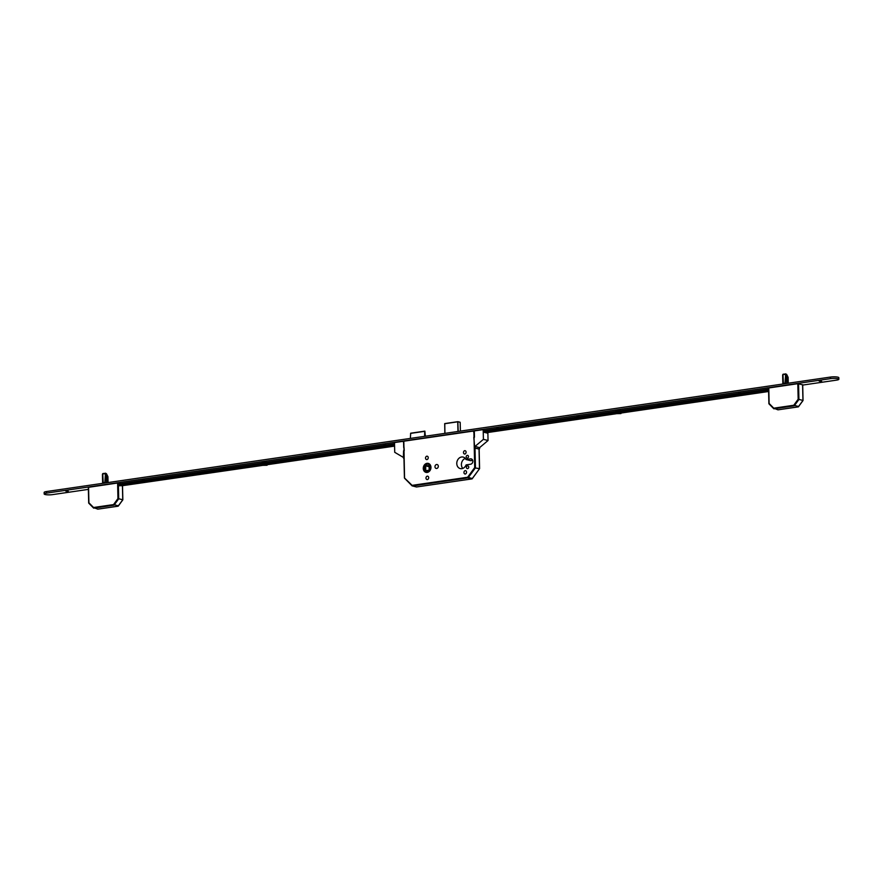 <?xml version="1.0" encoding="UTF-8"?>
<svg xmlns="http://www.w3.org/2000/svg" width="883" height="883" viewBox="0 0 883 883"><rect width="100%" height="100%" fill="white"/><g stroke="black" fill="none" stroke-linecap="round" stroke-linejoin="round"><path stroke-width="1.32" d="M427.008 463.332A4.625 3.786 -75.9 0 0 423.31 467.703A4.625 3.786 -75.9 0 0 425.981 472.372A4.625 3.786 -75.9 0 0 427.217 472.427A4.625 3.786 -75.9 0 0 430.915 468.067A4.625 3.786 -75.9 0 0 428.233 463.387A4.625 3.786 -75.9 0 0 427.008 463.332M427.206 472.35A4.547 3.72 -75.9 0 0 430.849 468.056A4.547 3.72 -75.9 0 0 428.211 463.476A4.547 3.72 -75.9 0 0 427.008 463.409A4.547 3.72 -75.9 0 0 423.376 467.703A4.547 3.72 -75.9 0 0 426.003 472.295A4.547 3.72 -75.9 0 0 427.206 472.35M427.019 463.939A4.018 3.278 -75.9 0 0 423.818 467.725A4.018 3.278 -75.9 0 0 426.136 471.776A4.018 3.278 -75.9 0 0 427.195 471.82A4.018 3.278 -75.9 0 0 430.407 468.034A4.018 3.278 -75.9 0 0 428.089 463.994A4.018 3.278 -75.9 0 0 427.019 463.939M428.376 464.083A4.018 3.278 -75.9 0 0 427.615 464.083A4.018 3.278 -75.9 0 0 424.436 467.692A4.018 3.278 -75.9 0 0 426.434 471.831M467.549 465.882A1.391 1.137 -75.9 0 0 467.615 468.619A1.391 1.137 -75.9 0 0 467.549 465.882M467.306 455.363A1.391 1.137 -75.9 0 0 467.372 458.1A1.391 1.137 -75.9 0 0 467.306 455.363M465.209 470.628A1.744 1.424 -75.9 0 0 465.286 474.039A1.744 1.424 -75.9 0 0 465.209 470.628M464.756 450.65A1.744 1.424 -75.9 0 0 464.833 454.061A1.744 1.424 -75.9 0 0 464.756 450.65M427.295 476.158A1.744 1.424 -75.9 0 0 427.372 479.579A1.744 1.424 -75.9 0 0 427.295 476.158M426.842 456.18A1.744 1.424 -75.9 0 0 426.919 459.601A1.744 1.424 -75.9 0 0 426.842 456.18M436.599 464.513A2.009 1.645 -75.9 0 0 436.688 468.465A2.009 1.645 -75.9 0 0 436.599 464.513M461.566 456.997A5.938 4.857 -75.9 0 0 456.82 462.593A5.938 4.857 -75.9 0 0 460.253 468.586A5.938 4.857 -75.9 0 0 461.831 468.663A5.938 4.857 -75.9 0 0 466.125 464.877L470.628 464.215A2.726 2.23 -75.9 0 0 470.507 458.851L466.003 459.513A5.938 4.857 -75.9 0 0 463.145 457.074A5.938 4.857 -75.9 0 0 461.566 456.997M465.275 458.398A5.938 4.857 -75.9 0 0 461.621 462.813A5.938 4.857 -75.9 0 0 462.758 468.42M403.796 450.716L404.414 477.891L412.118 485.363L467.626 477.261L474.701 467.571L473.873 430.981L403.818 441.213L404.569 478.255L411.997 485.738M473.873 430.981L474.613 430.992M429.613 470.209L425.694 470.617L425.727 465.871L429.723 465.451L429.69 470.087M425.727 465.871L429.171 466.732L429.149 470.253M425.628 436.18L425.595 436.092A1.6 0.872 81.7 0 0 425.485 435.827L425.33 435.54M410.374 438.409L410.672 433.211L424.866 431.136L425.341 436.224M424.568 436.334L424.756 431.312L410.573 433.376M472.692 460.374L470.639 460.672L466.003 459.513M412.118 485.363L416.467 486.986L471.975 478.873L467.935 477.869L412.427 485.97L412.118 485.363M474.999 448.001L475.451 467.582L474.701 467.571L475.33 467.968L468.244 477.659L467.626 477.261L472.372 478.564M472.173 478.796L479.436 468.851M385.761 444.701L383.752 444.745M384.381 445.187L386.224 444.922M305.948 456.356L303.929 456.401M304.569 456.842L306.401 456.577M225.242 468.133L223.233 468.178M223.863 468.63L225.706 468.354M144.547 479.922L142.527 479.966M143.156 480.407L145 480.142M67.825 491.125L65.817 491.169M66.004 491.136L68.3 491.312L66.004 491.136M498.387 428.255L496.378 428.299M497.008 428.741L498.851 428.476M579.093 416.467L577.085 416.511M577.714 416.953L579.546 416.688M659.8 404.679L657.78 404.723M658.409 405.176L660.252 404.9M740.495 392.902L738.486 392.946M739.115 393.388L740.958 393.123M821.201 381.114L819.192 381.158M819.38 381.125L821.665 381.301L819.38 381.125M88.377 489.381L52.527 494.623A5.353 0.982 -1.3 0 1 47.031 494.789A5.353 0.982 -1.3 0 1 44.183 493.994A5.353 0.982 -1.3 0 1 46.545 493.122L830.506 378.641A5.353 0.982 -1.3 0 1 836.002 378.465A5.353 0.982 -1.3 0 1 838.85 379.271A5.353 0.982 -1.3 0 1 836.488 380.143L802.691 385.076M44.183 493.994L44.15 492.416A5.353 0.982 -1.3 0 1 46.512 491.544L830.473 377.063A5.353 0.982 -1.3 0 1 835.969 376.886A5.353 0.982 -1.3 0 1 838.817 377.692L838.85 379.271M169.768 478.266L167.273 478.454L169.768 478.266M394.58 445.794L383.2 446.897L394.558 445.12M303.664 458.707L316.567 457.019L303.664 458.707M222.958 470.496L235.871 468.807L222.958 470.496M142.251 482.284L155.165 480.595L142.251 482.284M121.633 485.805L262.295 465.44M267.052 464.734L394.58 446.114M394.524 443.707L118.377 484.027M394.558 444.756L118.399 485.087M264.944 464.072L275.728 462.957L266.986 464.359M118.41 485.518L129.028 484.348L119.669 485.827M262.074 462.515L267.052 462.317M266.942 462.339L263.101 462.25L261.931 463.067M262.251 463.023L264.326 462.714M615.926 410.838L620.904 410.65M620.793 410.661L616.952 410.573L615.782 411.401M616.102 411.346L618.177 411.048M498.222 429.944L500.021 430.396L487.537 431.666L498.222 429.944M578.928 418.156L580.716 418.608L568.244 419.878L578.928 418.156M618.784 412.394L620.837 412.692M659.402 406.412L661.201 406.853L648.718 408.123L659.402 406.412M740.109 394.624L741.897 395.076L729.424 396.346L740.109 394.624M725.241 397.151L722.747 397.35L725.241 397.151M483.652 430.694L768.563 389.083M768.607 391.07L763.74 391.39L768.596 390.573M483.685 431.743L768.585 390.143M768.618 391.5L620.904 413.067M616.135 413.763L486.014 432.769M616.091 413.387L608.862 413.984L616.157 412.78M267.063 465.253L267.052 464.458L263.289 464.182L262.251 465.363L267.063 465.253L262.251 465.363M620.915 413.575L620.892 412.791L617.14 412.504L616.102 413.685L620.915 413.575L616.102 413.685M403.973 458.608A1.071 0.585 -98.3 0 1 403.399 457.427L403.586 450.738L404.248 450.65L403.597 442.118M403.388 442.063L404.215 441.158L394.502 442.571L394.723 452.306L403.399 457.427M403.741 457.372A1.071 0.585 81.7 0 0 403.961 458.222M474.679 447.019L475.021 446.964A1.071 0.585 81.7 0 0 475.639 448.167L475.308 448.222A1.071 0.585 -98.3 0 1 474.679 447.019L473.796 437.328L474.458 437.228L474.337 431.71L473.487 431.831L473.476 431.047L483.189 429.624L483.409 439.348L475.109 446.345L479.646 447.758L475.109 446.345M484.027 430.639L483.189 429.624M487.416 432.56L487.427 433.123L483.696 432.184L483.873 430.661M487.858 432.493L488.045 440.518L483.409 439.348M475.308 448.222L479.083 449.028L475.639 448.167M479.48 468.707L475.33 467.968L479.491 468.597L479.039 449.061A1.071 0.585 -98.3 0 1 478.741 449.083M488.045 440.518L479.745 447.515M479.083 449.028A1.071 0.585 81.7 0 0 479.657 448.134L479.646 447.758M88.775 502.913L88.333 487.339L117.605 483.012L120.916 483.663M88.565 487.25L88.918 502.802L93.565 507.515L113.554 504.59L117.958 498.564L122.594 499.723M113.554 504.59L118.19 505.76M118.355 483.023L118.708 498.796L114.05 505.164L93.697 508.144L93.565 507.515L97.737 509.149L118.09 506.18L122.748 499.8L122.428 485.694M104.823 483.023L105.474 473.167L104.989 483.001M106.468 482.78L106.39 473.663L106.666 482.758M108.013 482.56L107.814 476.533M103.09 483.277L102.781 473.63M102.494 474.259L102.649 483.343L102.439 474.436M88.918 502.802L93.554 508.001M768.983 403.586L768.541 388.012L797.813 383.686L802.603 384.811M768.773 387.924L769.126 403.476L773.773 408.189L793.762 405.264L798.166 399.237L802.802 400.396M793.762 405.264L798.398 406.434M798.563 383.697L798.916 399.469L794.259 405.838L773.905 408.818L773.773 408.189L777.945 409.822L798.298 406.853L802.956 400.474L802.592 384.701M785.02 383.697L783.398 383.432L785.009 383.189L785.671 373.84L785.197 383.675M786.676 383.454L786.587 374.337L786.874 383.432M788.21 383.233L788.022 377.207M783.298 383.95L782.989 374.304M782.702 374.933L782.857 384.017L782.647 375.109M769.126 403.476L773.762 408.674M404.502 477.835L403.884 450.816M403.807 447.549L403.686 442.14M471.886 459.204L470.507 458.851M416.202 486.908L412.041 485.816L404.524 478.078M479.138 449.05L479.579 468.641L472.041 478.884L416.599 486.963M457.957 431.456L457.747 421.809L444.701 423.719L444.855 433.376L444.734 423.608M460.374 431.103L460.175 422.372L457.813 421.677L444.778 423.575L444.922 433.365M457.913 421.699L460.087 422.229L457.869 421.677L458.189 431.423M444.635 423.741L457.791 421.677M460.175 422.405L460.407 431.103M46.512 491.544L46.545 493.122M830.473 377.063L830.506 378.641M144.481 482.317L144.47 481.599M225.187 470.529L225.165 469.822M305.882 458.741L305.871 458.034M385.705 447.085L385.683 446.379M731.908 395.816L731.919 396.533M651.201 407.604L651.224 408.31M610.926 413.542L610.948 414.138M570.727 419.359L570.738 420.065M490.021 431.147L490.043 431.853M117.958 498.564L117.605 483.012M105.364 473.31L102.87 473.553L106.479 473.774L107.925 476.688L108.057 482.548L107.925 476.688L106.468 473.862L102.759 473.763L103.19 482.747L104.801 482.515L103.201 483.266M105.607 473.277L106.335 473.729M102.649 473.807L102.439 474.403L102.649 473.807M798.166 399.237L797.813 383.686M785.572 373.984L783.066 374.226L786.687 374.447L788.122 377.361L788.243 383.233L788.122 377.361L786.676 374.535L782.956 374.436L783.409 383.939M785.815 373.951L786.543 374.403M782.857 374.48L782.636 375.087L782.857 374.48M428.818 463.619L428.211 463.476M410.672 433.211L424.866 431.136M426.599 472.438L426.003 472.295M403.597 442.041L403.719 447.56M88.333 487.339L88.686 503.067M93.62 508.089L88.708 503.122M97.803 509.16L118.145 506.191M118.223 506.147L122.836 499.822L122.516 485.683M768.541 388.012L768.894 403.741M773.817 408.763L768.916 403.796M778.011 409.833L798.353 406.864M798.42 406.82L803.044 400.496L802.691 384.756"/></g></svg>
